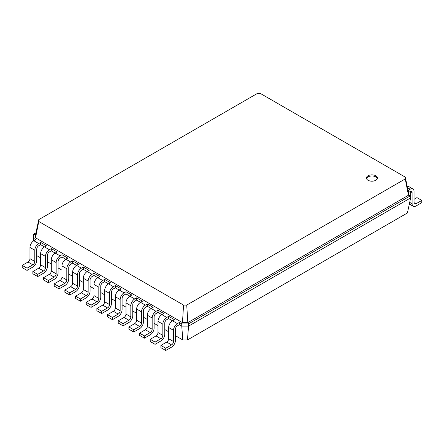 <?xml version="1.0" encoding="UTF-8"?>
<svg xmlns="http://www.w3.org/2000/svg" width="444" height="444" viewBox="0 0 444 444"><rect width="100%" height="100%" fill="white"/><g stroke="black" fill="none" stroke-linecap="round" stroke-linejoin="round"><path stroke-width="0.67" d="M177.384 325.852A2.742 1.582 120 0 0 175.447 329.215L175.447 340.415A5.489 3.169 -60 0 1 171.567 347.13L165.745 350.494L165.745 348.251L171.567 344.894A2.742 1.582 120 0 0 173.504 341.53L173.504 330.33A5.489 3.169 -60 0 1 177.384 323.615L179.326 322.494L179.326 324.731L177.384 325.852M165.745 350.494L160.894 347.691L160.894 345.454L166.716 342.091A2.742 1.582 120 0 0 168.653 338.733L168.653 327.533A5.489 3.169 -60 0 1 172.533 320.812L174.475 319.691L168.653 316.333L168.653 318.576L166.716 319.691A2.742 1.582 120 0 0 164.774 323.054L164.774 334.254A5.489 3.169 -60 0 1 160.894 340.97L155.078 344.333L155.078 342.091L160.894 338.733A2.742 1.582 120 0 0 162.837 335.37L162.837 324.176A5.489 3.169 -60 0 1 166.716 317.454L168.653 316.333M187.462 339.949L188.539 326.135L410.645 197.902L407.42 212.959L187.462 339.949L182.823 339.949L175.447 335.692M168.653 331.768L164.774 329.531M157.986 325.607L154.107 323.371M147.319 319.452L143.44 317.21M136.647 313.292L132.767 311.05M125.979 307.131L122.1 304.889M115.312 300.971L111.433 298.729M104.64 294.81L100.76 292.574M93.973 288.65L90.093 286.413M83.306 282.489L79.426 280.253M72.633 276.334L68.753 274.092M61.966 270.174L58.086 267.932M51.299 264.014L47.419 261.771M40.626 257.853L36.747 255.611M33.467 240.975L33.356 234.299L35.947 232.8M155.078 344.333L150.227 341.53L150.227 339.294L156.049 335.93A2.742 1.582 120 0 0 157.986 332.573L157.986 321.373A5.489 3.169 -60 0 1 161.866 314.652L157.986 312.415L156.049 313.536A2.742 1.582 120 0 0 154.107 316.894L154.107 328.094A5.489 3.169 -60 0 1 150.227 334.815L144.405 338.173L139.56 335.37L139.56 333.133L145.377 329.775A2.742 1.582 120 0 0 147.319 326.412L147.319 315.212A5.489 3.169 -60 0 1 151.199 308.491L147.319 306.255L145.377 307.376A2.742 1.582 120 0 0 143.44 310.733L143.44 321.933A5.489 3.169 -60 0 1 139.56 328.654L133.738 332.012L128.888 329.215L128.888 326.973L134.71 323.615A2.742 1.582 120 0 0 136.647 320.252L136.647 309.052A5.489 3.169 -60 0 1 140.526 302.336L136.647 300.094L134.71 301.215A2.742 1.582 120 0 0 132.767 304.573L132.767 315.773A5.489 3.169 -60 0 1 128.888 322.494L123.071 325.852L118.221 323.054L118.221 320.812L124.043 317.454A2.742 1.582 120 0 0 125.979 314.091L125.979 302.897A5.489 3.169 -60 0 1 129.859 296.176L125.979 293.934L124.043 295.055A2.742 1.582 120 0 0 122.1 298.412L122.1 309.612A5.489 3.169 -60 0 1 118.221 316.333L112.399 319.691L107.553 316.894L107.553 314.652L113.37 311.294A2.742 1.582 120 0 0 115.312 307.936L115.312 296.736A5.489 3.169 -60 0 1 119.192 290.015L115.312 287.773L113.37 288.894A2.742 1.582 120 0 0 111.433 292.257L111.433 303.452A5.489 3.169 -60 0 1 107.553 310.173L101.732 313.536L96.881 310.733L96.881 308.497L102.703 305.133A2.742 1.582 120 0 0 104.64 301.776L104.64 290.576A5.489 3.169 -60 0 1 108.519 283.855L104.64 281.618L102.703 282.734A2.742 1.582 120 0 0 100.76 286.097L100.76 297.297A5.489 3.169 -60 0 1 96.881 304.012L91.064 307.376L86.214 304.573L86.214 302.336L92.036 298.973A2.742 1.582 120 0 0 93.973 295.615L93.973 284.415A5.489 3.169 -60 0 1 97.852 277.694L93.973 275.458L92.036 276.573A2.742 1.582 120 0 0 90.093 279.936L90.093 291.136A5.489 3.169 -60 0 1 86.214 297.857L80.392 301.215L75.547 298.412L75.547 296.176L81.363 292.812A2.742 1.582 120 0 0 83.306 289.455L83.306 278.255A5.489 3.169 -60 0 1 87.185 271.534L83.306 269.297L81.363 270.418A2.742 1.582 120 0 0 79.426 273.776L79.426 284.976A5.489 3.169 -60 0 1 75.547 291.697L69.725 295.055L64.874 292.257L64.874 290.015L70.696 286.658A2.742 1.582 120 0 0 72.633 283.294L72.633 272.094A5.489 3.169 -60 0 1 76.512 265.379L72.633 263.137L70.696 264.258A2.742 1.582 120 0 0 68.753 267.615L68.753 278.815A5.489 3.169 -60 0 1 64.874 285.536L59.058 288.894L54.207 286.097L54.207 283.855L60.029 280.497A2.742 1.582 120 0 0 61.966 277.134L61.966 265.934A5.489 3.169 -60 0 1 65.845 259.218L61.966 256.976L60.029 258.097A2.742 1.582 120 0 0 58.086 261.455L58.086 272.655A5.489 3.169 -60 0 1 54.207 279.376L48.385 282.734L43.54 279.936L43.54 277.694L49.356 274.337A2.742 1.582 120 0 0 51.299 270.979L51.299 259.779A5.489 3.169 -60 0 1 55.178 253.058L51.299 250.816L49.356 251.937A2.742 1.582 120 0 0 47.419 255.294L47.419 266.494A5.489 3.169 -60 0 1 43.54 273.215L37.718 276.573L32.867 273.776L32.867 271.534L38.689 268.176A2.742 1.582 120 0 0 40.626 264.818L40.626 253.618A5.489 3.169 -60 0 1 44.505 246.897L40.626 244.655L38.689 245.776A2.742 1.582 120 0 0 36.747 249.139L36.747 260.339A5.489 3.169 -60 0 1 32.867 267.055L27.051 270.418L22.2 267.615L22.2 265.379L28.022 262.016A2.742 1.582 120 0 0 29.959 258.658L29.959 247.458A5.489 3.169 -60 0 1 33.838 240.737L33.356 240.459M177.384 323.615L168.653 318.576M182.823 339.949L181.751 326.135L179.326 324.731M410.645 197.902L410.645 195.66L188.539 323.892L188.539 326.135L181.751 326.135L181.751 323.892L179.326 322.494M410.162 191.458A2.742 1.582 -60 0 1 411.533 191.325A2.742 1.582 -60 0 1 412.099 192.579L412.099 203.779A5.489 3.169 120 0 0 413.236 206.294A5.489 3.169 120 0 0 415.978 206.022L421.8 202.658L421.8 200.422L415.978 203.779A2.742 1.582 -60 0 1 414.607 203.918A2.742 1.582 -60 0 1 414.041 202.658L414.041 191.458A5.489 3.169 120 0 0 412.903 188.95A5.489 3.169 120 0 0 410.162 189.222L408.219 190.343L410.645 191.741L410.645 195.66L408.463 195.238L187.812 322.633L188.539 323.892L181.751 323.892L182.478 322.633L35.537 237.795L38.761 221.495L38.761 219.658L257.265 93.506L260.45 93.506L405.239 177.101L405.239 178.938L186.735 305.089L183.55 305.089L38.761 221.495M165.745 348.251L160.894 345.454M27.051 270.418L27.051 268.176L32.867 264.818A2.742 1.582 120 0 0 34.81 261.455L34.81 250.255A5.489 3.169 -60 0 1 38.689 243.54L33.838 240.737L35.781 239.616L33.356 238.217L35.537 237.795L35.537 234.721L38.761 219.658M40.626 244.655L40.626 242.418L46.448 245.776L44.505 246.897L49.356 249.695L51.299 248.579L51.299 250.816M157.986 312.415L157.986 310.173L163.808 313.536L161.866 314.652L166.716 317.454M48.385 282.734L48.385 280.497L54.207 277.134A2.742 1.582 120 0 0 56.149 273.776L56.149 262.576A5.489 3.169 -60 0 1 60.029 255.855L55.178 253.058L57.115 251.937L51.299 248.579M147.319 306.255L147.319 304.012L153.136 307.376L151.199 308.491L156.049 311.294L157.986 310.173M61.966 256.976L61.966 254.739L67.788 258.097L65.845 259.218L70.696 262.016L72.633 260.894L72.633 263.137M136.647 300.094L136.647 297.852L142.469 301.215L140.526 302.336L145.377 305.133L147.319 304.012M69.725 295.055L69.725 292.812L75.547 289.455A2.742 1.582 120 0 0 77.484 286.097L77.484 274.897A5.489 3.169 -60 0 1 81.363 268.176L76.512 265.379L78.455 264.258L72.633 260.894M125.979 293.934L125.979 291.697L131.801 295.055L129.859 296.176L134.71 298.973L136.647 297.852M83.306 269.297L83.306 267.055L89.122 270.418L87.185 271.534L92.036 274.337L93.973 273.215L93.973 275.458M115.312 287.773L115.312 285.536L121.129 288.894L119.192 290.015L124.043 292.812L125.979 291.697M91.064 307.376L91.064 305.133L96.881 301.776A2.742 1.582 120 0 0 98.823 298.412L98.823 287.213A5.489 3.169 -60 0 1 102.703 280.497L97.852 277.694L99.795 276.573L93.973 273.215M104.64 281.618L104.64 279.376L110.462 282.734L108.519 283.855L113.37 286.658L115.312 285.536M186.735 305.089L187.812 322.633L182.478 322.633L183.55 305.089M38.689 243.54L40.626 242.418M37.718 276.573L37.718 274.337L43.54 270.979A2.742 1.582 120 0 0 45.477 267.615L45.477 256.416A5.489 3.169 -60 0 1 49.356 249.695M144.405 338.173L144.405 335.93L150.227 332.573A2.742 1.582 120 0 0 152.164 329.215L152.164 318.015A5.489 3.169 -60 0 1 156.049 311.294M60.029 255.855L61.966 254.739M133.738 332.012L133.738 329.775L139.56 326.412A2.742 1.582 120 0 0 141.497 323.054L141.497 311.855A5.489 3.169 -60 0 1 145.377 305.133M59.058 288.894L59.058 286.658L64.874 283.294A2.742 1.582 120 0 0 66.816 279.936L66.816 268.737A5.489 3.169 -60 0 1 70.696 262.016M123.071 325.852L123.071 323.615L128.888 320.252A2.742 1.582 120 0 0 130.83 316.894L130.83 305.694A5.489 3.169 -60 0 1 134.71 298.973M81.363 268.176L83.306 267.055M112.399 319.691L112.399 317.454L118.221 314.091A2.742 1.582 120 0 0 120.158 310.733L120.158 299.534A5.489 3.169 -60 0 1 124.043 292.812M80.392 301.215L80.392 298.973L86.214 295.615A2.742 1.582 120 0 0 88.151 292.257L88.151 281.058A5.489 3.169 -60 0 1 92.036 274.337M101.732 313.536L101.732 311.294L107.553 307.936A2.742 1.582 120 0 0 109.49 304.573L109.49 293.373A5.489 3.169 -60 0 1 113.37 286.658M102.703 280.497L104.64 279.376M368.032 175.78A5.489 3.169 0 0 0 366.428 178.022A5.489 3.169 0 0 0 371.911 181.191A5.489 3.169 0 0 0 377.4 178.022A5.489 3.169 0 0 0 374.014 175.097A5.489 3.169 0 0 0 368.032 175.78M155.078 342.091L150.227 339.294M33.356 234.299L35.537 234.721M27.051 268.176L22.2 265.379M37.718 274.337L32.867 271.534M144.405 335.93L139.56 333.133M48.385 280.497L43.54 277.694M133.738 329.775L128.888 326.973M59.058 286.658L54.207 283.855M123.071 323.615L118.221 320.812M69.725 292.812L64.874 290.015M112.399 317.454L107.553 314.652M80.392 298.973L75.547 296.176M101.732 311.294L96.881 308.497M91.064 305.133L86.214 302.336M412.099 192.579L410.645 191.741L408.463 192.158L408.463 195.238L405.239 178.938M408.463 192.158L405.239 177.101M377.311 178.582A5.489 3.169 0 0 0 373.554 176.118A5.489 3.169 0 0 0 368.032 176.901A5.489 3.169 0 0 0 366.511 178.582M421.8 200.422L416.949 197.619L414.041 199.301M412.903 188.95L408.053 186.147A5.489 3.169 120 0 0 407.12 185.892M173.504 330.33L168.653 327.533M173.504 341.53L168.653 338.733M171.567 344.894L166.716 342.091M162.837 324.176L157.986 321.373M162.837 335.37L157.986 332.573M160.894 338.733L156.049 335.93M34.81 250.255L29.959 247.458M34.81 261.455L29.959 258.658M32.867 264.818L28.022 262.016M45.477 256.416L40.626 253.618M45.477 267.615L40.626 264.818M43.54 270.979L38.689 268.176M152.164 318.015L147.319 315.212M152.164 329.215L147.319 326.412M150.227 332.573L145.377 329.775M56.149 262.576L51.299 259.779M56.149 273.776L51.299 270.979M54.207 277.134L49.356 274.337M141.497 311.855L136.647 309.052M141.497 323.054L136.647 320.252M139.56 326.412L134.71 323.615M66.816 268.737L61.966 265.934M66.816 279.936L61.966 277.134M64.874 283.294L60.029 280.497M130.83 305.694L125.979 302.897M130.83 316.894L125.979 314.091M128.888 320.252L124.043 317.454M77.484 274.897L72.633 272.094M77.484 286.097L72.633 283.294M75.547 289.455L70.696 286.658M120.158 299.534L115.312 296.736M120.158 310.733L115.312 307.936M118.221 314.091L113.37 311.294M88.151 281.058L83.306 278.255M88.151 292.257L83.306 289.455M86.214 295.615L81.363 292.812M109.49 293.373L104.64 290.576M109.49 304.573L104.64 301.776M107.553 307.936L102.703 305.133M98.823 287.213L93.973 284.415M98.823 298.412L93.973 295.615M96.881 301.776L92.036 298.973M407.503 187.69L410.162 189.222M414.041 202.658L415.978 203.779M409.684 202.386L412.099 203.779M413.236 206.294L409.329 204.035"/></g></svg>
